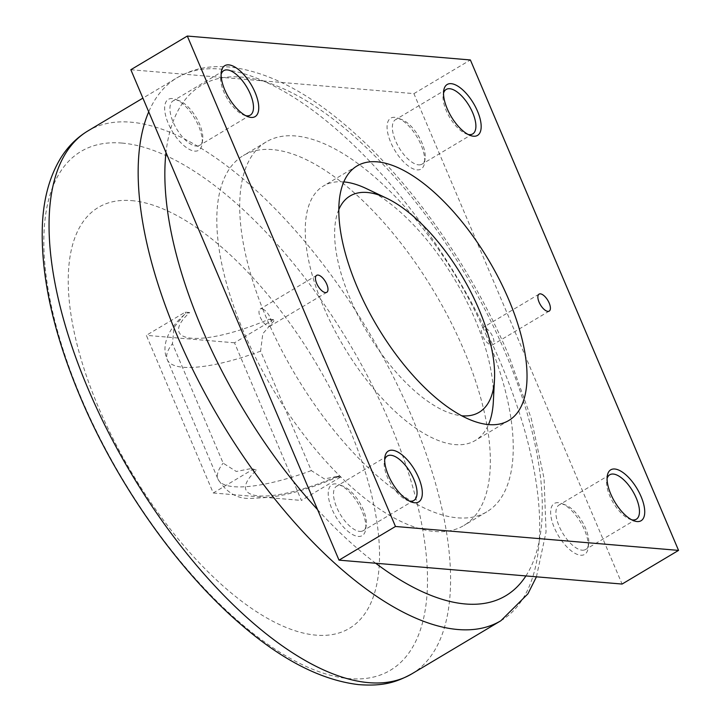 <?xml version="1.0" encoding="UTF-8"?>
<svg xmlns="http://www.w3.org/2000/svg" width="721" height="721" viewBox="0 0 721 721"><rect width="100%" height="100%" fill="white"/><g stroke="black" fill="none" stroke-linecap="round" stroke-linejoin="round"><path stroke-width="0.54" stroke-dasharray="3.6 2.7" d="M262.759 309.048A215.345 94.19 59.2 0 0 266.274 317.582A215.345 94.19 59.2 0 0 270.005 326.126A215.345 94.19 59.2 0 0 486.765 511.847A215.345 94.19 59.2 0 0 490.181 344.728A9.878 4.317 59.2 0 0 492.731 344.764A9.878 4.317 59.2 0 0 492.731 336.707A9.878 4.317 59.2 0 0 482.926 327.649A215.345 94.19 59.2 0 0 266.166 141.938A215.345 94.19 59.2 0 0 262.759 309.048A9.878 4.317 59.2 0 0 260.2 309.012A9.878 4.317 59.2 0 0 260.209 317.069A9.878 4.317 59.2 0 0 270.005 326.126A9.878 4.317 59.2 0 0 270.321 325.982A9.878 4.317 59.2 0 0 270.312 317.925A9.878 4.317 59.2 0 0 262.759 309.048M486.666 336.202A215.345 94.19 59.2 0 0 482.926 327.649A9.878 4.317 59.2 0 0 482.619 327.803A9.878 4.317 59.2 0 0 482.619 335.86A9.878 4.317 59.2 0 0 490.181 344.728A215.345 94.19 59.2 0 0 486.666 336.202M243.383 331.227A215.345 94.19 -120.8 0 1 243.283 155.583A215.345 94.19 -120.8 0 1 463.774 349.847A215.345 94.19 -120.8 0 1 463.882 525.492A215.345 94.19 -120.8 0 1 243.383 331.227M343.782 181.89A148.175 64.809 59.2 0 0 343.593 181.872A148.175 64.809 59.2 0 0 323.459 185.982A148.175 64.809 59.2 0 0 323.531 306.831A148.175 64.809 59.2 0 0 455.113 444.605A148.175 64.809 59.2 0 0 475.247 440.504A148.175 64.809 59.2 0 0 488.505 424.57M338.807 209.586A125.95 55.093 59.2 0 0 367.304 332.354A125.95 55.093 59.2 0 0 461.773 415.774M131.655 200.618A245.077 107.195 -120.8 0 1 349.288 428.481A245.077 107.195 -120.8 0 1 316.104 635.156A245.077 107.195 -120.8 0 1 98.471 407.293A245.077 107.195 -120.8 0 1 131.655 200.618M339.771 475.923L340.321 477.23L335.923 476.851L339.771 475.923L324.423 478.915L311.319 470.597L260.614 351.145L262.795 333.715L273.962 320.89L269.005 319.214A86.141 23.18 157 0 1 191.795 338.248A86.141 23.18 157 0 1 189.659 312.517L185.811 313.446L183.954 315.05L174.004 327.442L172.454 343.701L223.159 463.152L236.272 471.471L251.611 468.47L256.577 470.146L252.17 469.777L251.611 468.47M582.09 550.186A25.893 11.329 59.2 0 0 585.614 549.465A25.893 11.329 59.2 0 0 588.669 543.832A25.893 11.329 59.2 0 0 582.072 521.427A25.893 11.329 59.2 0 0 565.489 504.979A25.893 11.329 59.2 0 0 562.605 504.276A25.893 11.329 59.2 0 0 559.09 504.988A25.893 11.329 59.2 0 0 560.731 529.593A25.893 11.329 59.2 0 0 582.09 550.186M558.306 502.681A29.633 12.96 59.2 0 0 554.296 527.673A29.633 12.96 59.2 0 0 580.612 555.224A29.633 12.96 59.2 0 0 588.138 547.96A29.633 12.96 59.2 0 0 580.594 522.31A29.633 12.96 59.2 0 0 561.614 503.483A29.633 12.96 59.2 0 0 558.306 502.681M418.531 164.848A25.893 11.329 59.2 0 0 422.046 164.136A25.893 11.329 59.2 0 0 425.102 158.503A25.893 11.329 59.2 0 0 418.513 136.089A25.893 11.329 59.2 0 0 401.93 119.641A25.893 11.329 59.2 0 0 399.037 118.938A25.893 11.329 59.2 0 0 395.523 119.659A25.893 11.329 59.2 0 0 397.163 144.263A25.893 11.329 59.2 0 0 418.531 164.848M394.738 117.343A29.633 12.96 59.2 0 0 390.728 142.334A29.633 12.96 59.2 0 0 417.044 169.886A29.633 12.96 59.2 0 0 424.57 162.631A29.633 12.96 59.2 0 0 417.026 136.981A29.633 12.96 59.2 0 0 398.046 118.145A29.633 12.96 59.2 0 0 394.738 117.343M359.68 531.395A25.893 11.329 59.2 0 0 363.195 530.674A25.893 11.329 59.2 0 0 366.25 525.05A25.893 11.329 59.2 0 0 359.662 502.636A25.893 11.329 59.2 0 0 343.079 486.188A25.893 11.329 59.2 0 0 340.195 485.485A25.893 11.329 59.2 0 0 336.671 486.197A25.893 11.329 59.2 0 0 338.311 510.801A25.893 11.329 59.2 0 0 359.68 531.395M335.887 483.89A29.633 12.96 59.2 0 0 331.876 508.882A29.633 12.96 59.2 0 0 358.193 536.433A29.633 12.96 59.2 0 0 365.718 529.169A29.633 12.96 59.2 0 0 358.175 503.519A29.633 12.96 59.2 0 0 339.194 484.692A29.633 12.96 59.2 0 0 335.887 483.89M196.112 146.057A25.893 11.329 59.2 0 0 199.636 145.345A25.893 11.329 59.2 0 0 202.691 139.712A25.893 11.329 59.2 0 0 196.094 117.307A25.893 11.329 59.2 0 0 179.511 100.85A25.893 11.329 59.2 0 0 176.627 100.147A25.893 11.329 59.2 0 0 173.112 100.868A25.893 11.329 59.2 0 0 174.743 125.472A25.893 11.329 59.2 0 0 196.112 146.057M172.328 98.552A29.633 12.96 59.2 0 0 168.317 123.543A29.633 12.96 59.2 0 0 194.634 151.104A29.633 12.96 59.2 0 0 202.159 143.839A29.633 12.96 59.2 0 0 194.616 118.19A29.633 12.96 59.2 0 0 175.636 99.363A29.633 12.96 59.2 0 0 172.328 98.552M493.344 401.597A148.175 64.809 59.2 0 0 475.184 319.646A148.175 64.809 59.2 0 0 366.295 188.56M130.843 69.721L413.917 93.631L622.088 584.055M245.726 115.675A25.893 11.329 -120.8 0 1 243.905 115.135A25.893 11.329 -120.8 0 1 227.322 98.678A25.893 11.329 -120.8 0 1 220.725 76.273A25.893 11.329 -120.8 0 1 221.113 74.407M409.285 501.014A25.893 11.329 -120.8 0 1 407.464 500.464A25.893 11.329 -120.8 0 1 390.881 484.016A25.893 11.329 -120.8 0 1 384.293 461.602A25.893 11.329 -120.8 0 1 384.681 459.746M468.136 134.466A25.893 11.329 -120.8 0 1 466.316 133.926A25.893 11.329 -120.8 0 1 449.733 117.469A25.893 11.329 -120.8 0 1 443.145 95.064A25.893 11.329 -120.8 0 1 443.532 93.198M631.704 519.805A25.893 11.329 -120.8 0 1 629.884 519.255A25.893 11.329 -120.8 0 1 613.301 502.807A25.893 11.329 -120.8 0 1 606.703 480.393A25.893 11.329 -120.8 0 1 607.091 478.537M413.917 93.631L470.38 59.96M335.923 476.851A86.141 23.18 -23 0 1 258.713 495.886A86.141 23.18 -23 0 1 256.577 470.146M340.321 477.23L301.414 500.428L234.505 342.79L273.412 319.592L273.962 320.89M189.659 312.517L185.252 312.139L146.345 335.346L213.254 492.984L252.17 469.777M234.505 342.79L146.345 335.346M273.412 319.592L269.005 319.214M185.811 313.446L185.252 312.139M213.254 492.984L301.414 500.428M500.843 620.763A316.104 138.261 59.2 0 0 500.689 362.942A316.104 138.261 59.2 0 0 219.977 69.036A316.104 138.261 59.2 0 0 177.024 77.787A316.104 138.261 59.2 0 0 148.724 111.836M525.906 575.935A297.142 129.969 59.2 0 0 505.628 353.38A297.142 129.969 59.2 0 0 241.76 77.111A297.142 129.969 59.2 0 0 165.992 152.528M411.727 673.91A316.104 138.261 59.2 0 0 411.574 416.08A316.104 138.261 59.2 0 0 130.861 122.173A316.104 138.261 59.2 0 0 87.908 130.925M122.002 143.073A302.045 132.114 -120.8 0 1 390.232 423.912A302.045 132.114 -120.8 0 1 349.334 678.641A302.045 132.114 -120.8 0 1 81.103 397.803A302.045 132.114 -120.8 0 1 122.002 143.073M311.319 470.597A107.672 28.975 -23 0 1 233.974 486.711A107.672 28.975 -23 0 1 218.021 479.195A107.672 28.975 -23 0 1 223.159 463.152M260.614 351.145A107.672 28.975 -23 0 1 183.269 367.259A107.672 28.975 -23 0 1 167.317 359.734A107.672 28.975 -23 0 1 172.454 343.701M317.591 509.657A297.142 129.969 59.2 0 0 375.704 563.245M266.166 141.938L243.283 155.583M536.442 576.827L546.058 531.936L544.058 478.447L531.242 418.45L508.44 354.714C471.777 267.662 410.15 180.313 347.161 126.68C306.155 91.297 267.076 71.424 229.909 67.053C205.539 65.278 192.588 69.324 177.024 77.787L142.902 98.128M338.897 476.428C320.268 484.602 302.342 490.668 285.119 494.624L270.997 497.256L251.106 498.409C237.579 499.166 226.547 492.767 218.021 479.195L167.317 359.734C160.963 346.152 167.795 329.272 183.954 315.05M539.074 294.132L482.619 327.803M316.663 275.341L260.2 309.012M636.292 519.246L585.614 549.465M472.724 133.908L422.046 164.136M413.872 500.455L363.195 530.674M250.304 115.117L199.636 145.345M357.03 165.956L323.459 185.982M508.819 420.478L475.247 440.504M179.511 100.85L175.636 99.363M202.691 139.712L202.159 143.839M243.905 115.135L247.781 116.622M220.725 76.273L221.257 72.145M223.78 70.64L173.112 100.868M343.079 486.188L339.194 484.692M366.25 525.05L365.718 529.169M407.464 500.464L411.349 501.96M384.293 461.602L384.825 457.484M387.348 455.978L336.671 486.197M401.93 119.641L398.046 118.145M425.102 158.503L424.57 162.631M466.316 133.926L470.2 135.413M443.145 95.064L443.676 90.936M446.2 89.431L395.523 119.659M565.489 504.979L561.614 503.483M588.669 543.832L588.138 547.96M629.884 519.255L633.768 520.751M606.703 480.393L607.235 476.275M609.768 474.769L559.09 504.988M326.775 292.311L270.321 325.982M549.195 311.102L492.731 344.764M486.765 511.847L463.882 525.492"/><path stroke-width="1.08" d="M461.773 415.774A125.95 55.093 59.2 0 0 462.017 415.801A125.95 55.093 59.2 0 0 494.498 379.237A125.95 55.093 59.2 0 0 386.51 198.158A125.95 55.093 59.2 0 0 367.223 192.48A125.95 55.093 59.2 0 0 338.807 209.586M539.083 302.189A9.878 4.317 -120.8 0 1 539.074 294.132A9.878 4.317 -120.8 0 1 549.186 303.045A9.878 4.317 -120.8 0 1 549.195 311.102A9.878 4.317 -120.8 0 1 539.083 302.189M316.663 283.398A9.878 4.317 -120.8 0 1 316.663 275.341A9.878 4.317 -120.8 0 1 326.775 284.254A9.878 4.317 -120.8 0 1 326.775 292.311A9.878 4.317 -120.8 0 1 316.663 283.398M607.091 478.537A25.893 11.329 -120.8 0 1 609.768 474.769A25.893 11.329 -120.8 0 1 613.283 474.048A25.893 11.329 -120.8 0 1 634.651 494.633A25.893 11.329 -120.8 0 1 636.292 519.246A25.893 11.329 -120.8 0 1 632.768 519.958A25.893 11.329 -120.8 0 1 631.704 519.805M614.761 469.01A29.633 12.96 -120.8 0 1 641.077 496.562A29.633 12.96 -120.8 0 1 637.067 521.553A29.633 12.96 -120.8 0 1 633.768 520.751A29.633 12.96 -120.8 0 1 614.788 501.924A29.633 12.96 -120.8 0 1 607.235 476.275A29.633 12.96 -120.8 0 1 614.761 469.01M443.532 93.198A25.893 11.329 -120.8 0 1 446.2 89.431A25.893 11.329 -120.8 0 1 449.715 88.719A25.893 11.329 -120.8 0 1 471.083 109.304A25.893 11.329 -120.8 0 1 472.724 133.908A25.893 11.329 -120.8 0 1 469.209 134.629A25.893 11.329 -120.8 0 1 468.136 134.466M451.202 83.672A29.633 12.96 -120.8 0 1 477.518 111.232A29.633 12.96 -120.8 0 1 473.508 136.224A29.633 12.96 -120.8 0 1 470.2 135.413A29.633 12.96 -120.8 0 1 451.22 116.586A29.633 12.96 -120.8 0 1 443.676 90.936A29.633 12.96 -120.8 0 1 451.202 83.672M384.681 459.746A25.893 11.329 -120.8 0 1 387.348 455.978A25.893 11.329 -120.8 0 1 390.863 455.257A25.893 11.329 -120.8 0 1 412.232 475.851A25.893 11.329 -120.8 0 1 413.872 500.455A25.893 11.329 -120.8 0 1 410.357 501.167A25.893 11.329 -120.8 0 1 409.285 501.014M392.35 450.219A29.633 12.96 -120.8 0 1 418.667 477.771A29.633 12.96 -120.8 0 1 414.656 502.762A29.633 12.96 -120.8 0 1 411.349 501.96A29.633 12.96 -120.8 0 1 392.368 483.133A29.633 12.96 -120.8 0 1 384.825 457.484A29.633 12.96 -120.8 0 1 392.35 450.219M221.113 74.407A25.893 11.329 -120.8 0 1 223.78 70.64A25.893 11.329 -120.8 0 1 227.304 69.928A25.893 11.329 -120.8 0 1 248.673 90.513A25.893 11.329 -120.8 0 1 250.304 115.117A25.893 11.329 -120.8 0 1 246.789 115.838A25.893 11.329 -120.8 0 1 245.726 115.675M228.782 64.881A29.633 12.96 -120.8 0 1 255.099 92.441A29.633 12.96 -120.8 0 1 251.088 117.433A29.633 12.96 -120.8 0 1 247.781 116.622A29.633 12.96 -120.8 0 1 228.8 97.795A29.633 12.96 -120.8 0 1 221.257 72.145A29.633 12.96 -120.8 0 1 228.782 64.881M357.102 286.814A148.175 64.809 -120.8 0 1 357.03 165.956A148.175 64.809 -120.8 0 1 508.747 299.63A148.175 64.809 -120.8 0 1 508.819 420.478A148.175 64.809 -120.8 0 1 357.102 286.814M386.51 198.158L366.295 188.56A148.175 64.809 59.2 0 0 343.782 181.89M678.551 550.393L622.088 584.055L339.014 560.145L130.843 69.721L187.307 36.05L395.478 526.474L678.551 550.393L470.38 59.96L187.307 36.05M488.505 424.57A148.175 64.809 59.2 0 0 493.344 401.597L494.498 379.237M339.014 560.145L395.478 526.474M148.724 111.836A316.104 138.261 59.2 0 0 177.177 335.607A316.104 138.261 59.2 0 0 457.889 629.514A316.104 138.261 59.2 0 0 500.843 620.763L411.727 673.91A316.104 138.261 59.2 0 1 368.773 682.661A316.104 138.261 59.2 0 1 88.061 388.754A316.104 138.261 59.2 0 1 87.908 130.925L142.902 98.128M165.992 152.528A297.142 129.969 59.2 0 0 201.529 327.695A297.142 129.969 59.2 0 0 317.591 509.657M375.704 563.245A297.142 129.969 59.2 0 0 525.906 575.935M411.727 673.91C396.117 682.39 383.13 686.473 358.49 684.608C321.422 680.146 282.461 660.274 241.589 625.008C178.601 571.374 116.973 484.034 80.31 396.983C52.912 332.002 40.295 274.187 42.449 223.537C43.72 198.023 49.74 176.312 60.51 158.395C67.603 146.841 76.741 137.684 87.908 130.925M536.442 576.827L527.898 593.861L500.843 620.763"/></g></svg>
